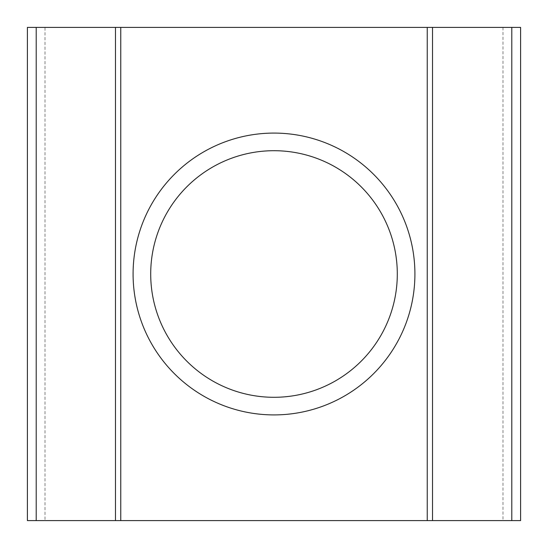 <?xml version="1.0" encoding="UTF-8"?>
<svg xmlns="http://www.w3.org/2000/svg" width="548" height="548" viewBox="0 0 548 548"><rect width="100%" height="100%" fill="white"/><g stroke="black" fill="none" stroke-linecap="round" stroke-linejoin="round"><path stroke-width="0.41" stroke-dasharray="2.74 2.06" d="M115.47 520.6L115.47 27.4M133.089 274A140.911 140.911 0 0 1 344.459 151.967A140.911 140.911 0 0 1 344.459 396.033A140.911 140.911 0 0 1 133.089 274M150.7 274A123.3 123.3 0 0 1 274 150.7A123.3 123.3 0 0 1 397.3 274A123.3 123.3 0 0 1 274 397.3A123.3 123.3 0 0 1 150.7 274M502.989 27.4L502.989 520.6L520.6 520.6L520.6 27.4L27.4 27.4L27.4 520.6L45.011 520.6L45.011 27.4M432.53 520.6L432.53 27.4M502.989 520.6L45.011 520.6"/><path stroke-width="0.82" d="M115.47 520.6L115.47 27.4L27.4 27.4L27.4 520.6L427.241 520.6L427.241 27.4L115.47 27.4M432.53 27.4L432.53 520.6L520.6 520.6L520.6 27.4L427.241 27.4M511.791 520.6L511.791 27.4M397.3 274A123.3 123.3 0 0 0 212.35 167.222A123.3 123.3 0 0 0 212.35 380.778A123.3 123.3 0 0 0 397.3 274M414.911 274A140.911 140.911 0 0 0 203.541 151.967A140.911 140.911 0 0 0 203.541 396.033A140.911 140.911 0 0 0 414.911 274M120.759 27.4L120.759 520.6M36.209 27.4L36.209 520.6M427.241 520.6L432.53 520.6"/></g></svg>
